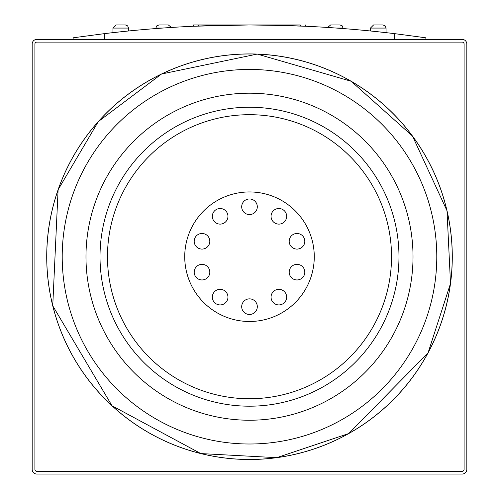 <?xml version="1.0" encoding="UTF-8"?>
<svg xmlns="http://www.w3.org/2000/svg" width="499" height="499" viewBox="0 0 499 499"><rect width="100%" height="100%" fill="white"/><g stroke="black" fill="none" stroke-linecap="round" stroke-linejoin="round"><path stroke-width="0.75" d="M373.576 24.95L382.945 24.95L373.576 24.95L382.945 24.95L373.576 24.95L382.945 24.95L373.576 24.95L382.945 24.95L373.576 24.95L382.945 24.95L373.576 24.95L382.945 24.95L373.576 24.95L382.945 24.95L373.576 24.95L382.945 24.95L373.576 24.95L382.945 24.95L373.576 24.95L382.945 24.95L373.576 24.95L370.458 28.069L386.064 28.069L386.064 32.647L370.458 30.982L386.064 32.647M343.144 28.562L336.563 28.069C325.08 27.283 325.08 27.283 336.563 28.069L343.144 28.562L342.245 25.879L340.025 24.95L330.656 24.95L340.025 24.95M330.656 24.95L327.6 27.464L330.656 24.95L327.6 27.464L330.656 24.95L327.6 27.464L330.656 24.95L327.6 27.464L328.23 27.501M329.689 27.595L330.681 27.663M158.975 24.95L168.344 24.95L158.975 24.95L156.755 25.879L155.856 28.069L162.437 28.069C173.92 27.283 173.92 27.283 162.437 28.069C153.885 28.705 153.885 28.705 162.437 28.069C153.885 28.705 153.885 28.705 162.437 28.069C153.885 28.705 153.885 28.705 162.437 28.069C153.885 28.705 153.885 28.705 162.437 28.069L165.481 27.857L162.437 28.069C153.885 28.705 153.885 28.705 162.437 28.069C153.885 28.705 153.885 28.705 162.437 28.069C153.885 28.705 153.885 28.705 162.437 28.069C153.885 28.705 153.885 28.705 162.437 28.069C153.885 28.705 153.885 28.705 162.437 28.069C153.885 28.705 153.885 28.705 162.437 28.069C153.885 28.705 153.885 28.705 162.437 28.069C153.885 28.705 153.885 28.705 162.437 28.069C153.885 28.705 153.885 28.705 162.437 28.069C153.885 28.705 153.885 28.705 162.437 28.069M167.215 27.738L167.733 27.701L167.215 27.738M167.87 27.695L168.406 27.657L167.87 27.695M168.238 27.67L168.955 27.62L168.238 27.67M116.055 24.95L125.424 24.95L116.055 24.95L125.424 24.95L116.055 24.95L125.424 24.95L116.055 24.95L125.424 24.95L116.055 24.95L125.424 24.95L116.055 24.95L125.424 24.95L116.055 24.95L125.424 24.95L116.055 24.95L125.424 24.95L116.055 24.95L125.424 24.95L116.055 24.95L125.424 24.95L116.055 24.95L112.936 28.069L128.542 28.069L128.542 30.982L112.936 32.647L112.936 28.069M166.816 27.763L165.643 27.844L166.816 27.763M271.001 25.137L288.64 25.58L249.5 24.95L300.223 24.95L300.223 26.01L284.617 25.455L300.223 26.01M214.383 24.95L198.777 24.95L198.777 26.01L214.383 25.455L214.383 24.95M233.894 25.05L210.353 25.58L233.894 25.05M193.313 26.247L193.313 24.95L249.5 24.95L193.313 26.247L209.274 25.617M265.106 25.05L305.687 26.247L289.726 25.617L305.687 26.247L305.687 24.95M270.963 25.137L305.687 26.247M210.353 25.58L228.037 25.137M104.353 39.39L104.353 33.645L73.135 37.812L73.135 39.39M104.353 33.645A1215.813 1215.813 0 0 1 394.647 33.645L394.647 39.39M425.865 37.812L425.865 39.39L425.865 37.812L394.647 33.645M464.101 44.068L464.101 469.366A1.952 1.952 0 0 1 462.149 471.318L36.851 471.318A1.952 1.952 0 0 1 34.899 469.366L34.899 44.068A1.952 1.952 0 0 1 36.851 42.116L462.149 42.116A1.952 1.952 0 0 1 464.101 44.068M32.167 44.068A4.684 4.684 0 0 1 36.851 39.39L462.149 39.39A4.684 4.684 0 0 1 466.833 44.068L466.833 469.366A4.684 4.684 0 0 1 462.149 474.05L36.851 474.05A4.684 4.684 0 0 1 32.167 469.366L32.167 44.068M331.486 115.232A163.529 163.529 0 0 0 85.978 256.461A163.529 163.529 0 0 0 331.037 398.464A163.529 163.529 0 0 0 331.486 115.232M324.444 127.382A149.482 149.482 0 0 1 324.032 386.288A149.482 149.482 0 0 1 100.018 256.48A149.482 149.482 0 0 1 324.444 127.382M343.399 94.673A187.287 187.287 0 0 0 62.213 256.424A187.287 187.287 0 0 0 342.888 419.06A187.287 187.287 0 0 0 343.399 94.673M249.5 53.979A202.737 202.737 0 0 0 73.921 358.089A202.737 202.737 0 0 0 425.079 358.089A202.737 202.737 0 0 0 249.5 53.979A202.737 202.737 0 0 0 73.921 358.089A202.737 202.737 0 0 0 425.079 358.089A202.737 202.737 0 0 0 249.5 53.979M285.172 220.901A7.803 7.803 0 0 1 271.724 219.485A7.803 7.803 0 0 1 279.671 208.551A7.803 7.803 0 0 1 285.172 220.901M299.412 248.708A7.803 7.803 0 0 1 289.364 239.663A7.803 7.803 0 0 1 302.219 235.484A7.803 7.803 0 0 1 299.412 248.708M294.585 279.571A7.803 7.803 0 0 1 291.778 266.354A7.803 7.803 0 0 1 304.633 270.527A7.803 7.803 0 0 1 294.585 279.571M272.541 301.708A7.803 7.803 0 0 1 278.043 289.364A7.803 7.803 0 0 1 285.983 300.298A7.803 7.803 0 0 1 272.541 301.708M241.697 306.66A7.803 7.803 0 0 1 253.405 299.905A7.803 7.803 0 0 1 253.405 313.422A7.803 7.803 0 0 1 241.697 306.66M213.828 292.539A7.803 7.803 0 0 1 227.276 293.948A7.803 7.803 0 0 1 219.329 304.883A7.803 7.803 0 0 1 213.828 292.539M199.588 264.732A7.803 7.803 0 0 1 209.636 273.776A7.803 7.803 0 0 1 196.781 277.949A7.803 7.803 0 0 1 199.588 264.732M204.415 233.863A7.803 7.803 0 0 1 207.222 247.086A7.803 7.803 0 0 1 194.367 242.907A7.803 7.803 0 0 1 204.415 233.863M226.459 211.726A7.803 7.803 0 0 1 220.957 224.076A7.803 7.803 0 0 1 213.017 213.142A7.803 7.803 0 0 1 226.459 211.726M257.303 206.773A7.803 7.803 0 0 1 245.595 213.535A7.803 7.803 0 0 1 245.595 200.018A7.803 7.803 0 0 1 257.303 206.773M314.27 256.717A64.77 64.77 0 0 1 217.115 312.811A64.77 64.77 0 0 1 217.115 200.623A64.77 64.77 0 0 1 314.27 256.717M391.528 256.717A142.028 142.028 0 0 1 178.486 379.714A142.028 142.028 0 0 1 178.486 133.72A142.028 142.028 0 0 1 391.528 256.717M336.563 28.069L343.144 28.069M351.171 81.262A202.781 202.781 0 0 1 350.616 432.496A202.781 202.781 0 0 1 46.719 256.399A202.781 202.781 0 0 1 351.171 81.262L412.492 136.071L446.998 210.728L450.51 283.507L428.061 352.824L348.77 433.544L276.702 457.67L200.816 453.572L112.007 405.768L52.744 305.806L58.102 189.726L98.309 121.581L161.533 74.008L257.253 54.079L351.171 81.262M386.064 28.069L385.166 25.879L382.945 24.95M370.458 28.069L370.458 30.982M171.4 27.464L168.344 24.95M155.856 28.069L155.856 28.562M128.542 28.069L127.644 25.879L125.424 24.95M284.617 24.95L284.617 25.455"/></g></svg>
